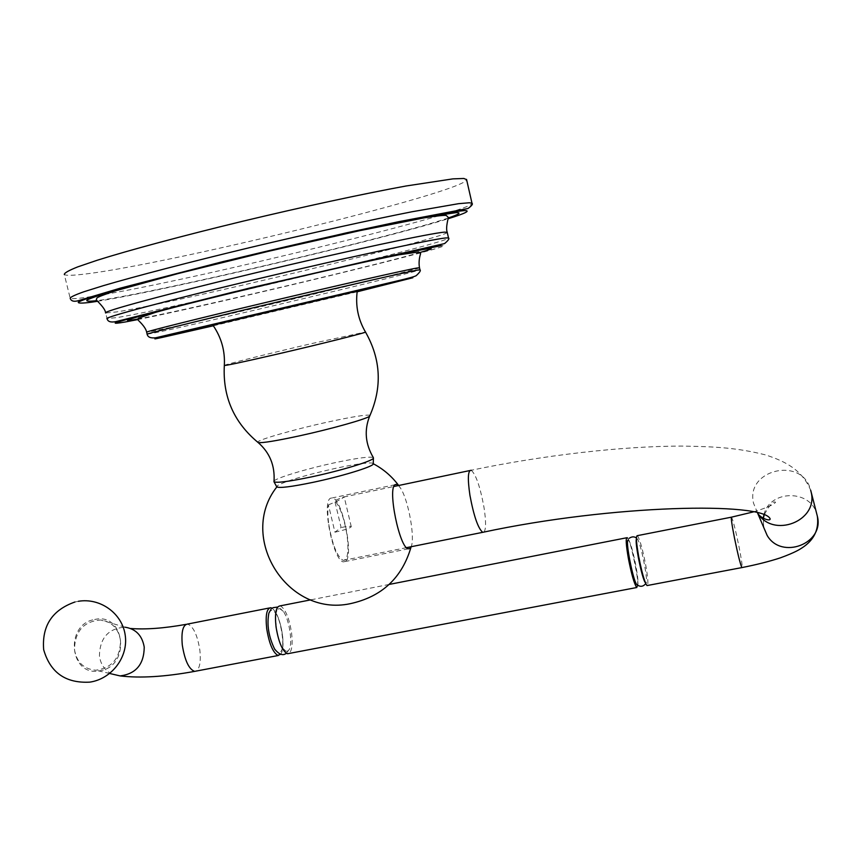 <?xml version="1.0" encoding="UTF-8"?>
<svg xmlns="http://www.w3.org/2000/svg" width="861" height="861" viewBox="0 0 861 861"><rect width="100%" height="100%" fill="white"/><g stroke="black" fill="none" stroke-linecap="round" stroke-linejoin="round"><path stroke-width="0.65" stroke-dasharray="4.3 3.23" d="M98.811 295.42L84.421 297.626C75.962 298.756 71.226 298.971 70.193 298.261L64.295 274.465C65.393 275.488 70.215 275.574 78.749 274.724C153.592 267.965 466.081 191.863 466.608 179.648M212.947 325.21L357.229 291.136M274.035 481.084C275.821 477.984 307.194 468.599 335.37 462.615C357.412 457.987 370.069 456.319 373.351 457.611M373.254 463.724L371.866 463.014C366.388 462.605 354.538 464.327 336.307 468.169C307.571 474.572 288.187 480.244 278.125 485.173L276.704 486.756M371.866 463.014L373.265 463.552M398.535 485.529L400.699 488.402C408.458 500.306 415.26 538.082 411.149 546.724M345.552 561.35L343.41 561.878C333.422 561.243 321.454 502.103 330.506 498.218L332.4 497.884C342.312 498.906 354.119 555.829 345.552 561.35M328.794 524.467C332.357 544.765 337.146 556.744 343.173 560.403C347.747 560.037 349.028 551.578 346.994 535.025C344.217 518.257 340.117 506.774 334.692 500.575L341.107 527.513L334.929 532.184L328.418 504.858C327.546 509.734 327.675 516.266 328.794 524.467M328.418 504.858C337.695 501.113 342.947 498.39 344.152 496.7L334.692 500.575M637.301 535.671L637.624 535.962C640.003 539.976 642.661 549.469 645.61 564.439C647.741 576.31 648.387 583.317 647.526 585.48M636.43 538.932L637.549 539.18C640.875 543.765 647.946 578.936 646.256 582.585L645.438 582.779M627.787 540.342L628.896 540.611C632.34 545.024 639.508 580.712 637.689 584.436L637.054 584.834M627.486 537.953C629.94 541.946 632.631 551.417 635.558 566.366C637.162 575.17 637.893 581.53 637.764 585.437M279.986 605.907L280.718 606.09C285.583 609.405 289.188 618.241 291.535 632.598C292.869 644.039 291.997 651.002 288.919 653.488M286.11 651.325L282.925 648.376C277.22 640.573 273.55 617.391 276.93 610.729L278.168 608.931L280.395 608.609L283.301 611.321C289.092 619.037 292.858 642.532 289.361 649.269L288.306 650.83L286.11 651.325M268.869 613.15L270.397 610.664L272.625 610.331L275.24 612.601C281.278 619.942 285.217 644.609 281.321 650.927L280.438 652.121L278.232 652.616L275.1 649.764M272.076 608.178C276.801 612.063 280.245 620.792 282.419 634.353C283.592 644.071 283.043 650.722 280.772 654.285M120.497 640.476C118.431 628.498 111.833 621.674 100.715 620.006C83.743 621.287 74.993 631.113 74.466 649.506C76.629 662.174 83.7 669.083 95.646 670.213C111.962 668.104 120.249 658.191 120.497 640.476M94.667 619.5C125.06 612.02 131.141 665.94 100.167 670.708C69.601 677.715 64.155 624.257 94.667 619.5M334.929 532.184C344.561 530.032 350.007 528.202 351.277 526.717C350.793 526.006 347.392 526.275 341.107 527.513M97.465 301.296C165.484 290.631 381.8 239.67 448.161 218.737M448.323 217.962C394.596 236.484 157.843 292.353 98.875 300.381L96.841 300.661M104.633 294.419C205.209 277.21 475.929 210.622 472 203.282M447.236 232.384C446.913 237.658 176.397 302.566 116.612 311.93L105.666 312.995L107.065 318.667L117.968 317.429C178.259 307.42 453.134 241.51 448.506 237.959M137.728 319.582C219.63 303.384 473.754 241.769 441.241 245.665M420.233 252.434C373.157 266.124 183.899 310.746 137.717 319.033M419.479 267.76C419.781 269.418 199.052 321.906 154.399 330.85L146.639 332.12M147.145 334.165L154.883 332.841C199.483 323.736 420.082 271.312 419.953 269.794M213.345 325.781L357.143 291.804M224.323 365.538L224.334 365.365C226.486 364.095 272.119 352.752 312.339 343.431L365.473 332.012M370.058 415.293C366.269 414.496 352.052 416.789 327.406 422.138C294.268 429.391 257.353 439.917 257.654 442.167M484.054 532.066C486.099 529.041 486.056 520.701 483.936 507.011C480.147 486.68 475.907 474.433 471.236 470.267L469.837 470.558M757.476 512.812L753.558 503.255C745.109 469.471 802.463 456.018 810.675 490.189C802.14 470.461 786.814 461.776 765.429 454.877C737.899 447.935 715.922 446.536 681.46 446.084C622.664 446.138 543.506 455.135 471.236 470.267M763.718 527.427L763.255 518.214M763.955 514.77C769.562 489.5 811.084 489.123 816.949 514.598L817.154 515.384M731.323 517.192L731.57 517.138C733.131 520.388 735.595 530.172 738.953 546.466C741.321 558.445 742.386 565.462 742.15 567.539M186.019 624.365L187.537 624.074C193.305 626.238 197.417 634.966 199.87 650.238C201.011 661.571 199.774 668.523 196.157 671.085M130.603 628.498L124.91 627.185C108.378 628.401 99.887 637.936 99.424 655.791C100.565 664.261 104.665 670.31 111.726 673.959M400.699 488.402L398.665 485.496M278.125 485.173L276.833 486.939M408.265 548.844L343.41 561.878M395.027 484.732L332.4 497.884M343.173 560.403L406.51 547.661M343.657 497.045L393.897 486.497M810.675 490.189L810.965 491.319M753.397 511.897C766.419 507.947 773.813 504.729 775.557 502.243C773.372 500.736 769.573 504.933 764.17 514.856M763.384 518.29L763.761 527.513M645.384 582.66L645.535 582.746C644.997 588.052 633.492 532.604 636.753 537.748L636.656 538.555M646.084 582.929L645.782 583.597M637.549 539.18L636.43 538.017M629.251 538.222L627.96 540.073M637.549 585.265C640.186 585.566 629.305 536.274 628.745 540.536L628.896 540.611M389.183 584.436L310.81 599.848M282.925 648.376C277.672 641.897 273.518 615.701 276.93 610.729M286.336 653.273L289.361 649.269M283.301 611.321L277.662 607.048M272.991 607.683L271.097 609.157M275.24 612.601C280.664 618.284 285.195 646.719 281.321 650.927M270.784 607.715L269.428 607.974M124.91 627.185L100.715 620.006M78.329 601.301L74.95 602M109.691 673.485L95.646 670.213M351.277 526.717L344.152 496.7"/><path stroke-width="1.29" d="M466.608 179.648L463.864 178.475L452.897 178.873L406.08 185.987C363.46 193.79 303.276 206.737 243.103 221.148C183.232 235.634 129.688 250.034 97.089 260.291L77.641 266.921C68.772 270.462 64.327 272.969 64.295 274.465M357.229 291.136L212.947 325.21C221.342 337.415 225.141 350.804 224.334 365.365C224.086 366.054 241.317 362.406 276.047 354.398C320.809 344.045 368.842 331.98 365.473 332.012C380.992 359.306 382.37 387.396 369.606 416.261C365.785 419.21 331.065 428.961 299.671 435.806C276.349 440.843 262.53 443.103 258.203 442.597C233.955 422.536 222.665 396.846 224.323 365.538M370.058 415.293L369.606 416.261C364.095 430.306 365.344 444.093 373.351 457.611L373.426 458.181C372.791 460.979 340.827 470.698 311.359 476.919C288.855 481.59 276.381 483.182 273.949 481.697L274.035 481.084C274.971 465.457 269.697 452.628 258.203 442.597L257.654 442.167M276.704 486.756L276.747 486.842C279.147 488.338 291.255 486.842 313.081 482.332C341.645 476.327 372.619 466.834 373.243 464.025L373.426 458.181M411.149 546.724L410.127 548.382L408.265 548.844C399.472 547.94 387.31 488.284 395.145 484.625L396.803 484.356L398.535 485.529M647.526 585.48L646.826 585.383C644.469 581.67 641.768 572.091 638.711 556.626C636.279 542.774 635.816 535.79 637.301 535.671L731.323 517.192M645.438 582.779L645.244 582.531C642.005 578.732 634.632 542.236 636.43 538.932M637.054 584.834L636.548 584.285C633.083 579.98 625.786 543.313 627.787 540.342M637.764 585.437L636.602 587.32C634.17 583.629 631.436 574.072 628.412 558.628C626.001 544.787 625.592 537.802 627.163 537.662L627.486 537.953M288.919 653.488L287.079 653.617C282.16 650.593 278.48 641.693 276.037 626.883C274.648 613.527 275.961 606.531 279.986 605.907L310.81 599.848M275.1 649.764L274.53 648.903C268.6 636.494 266.716 624.58 268.869 613.15L271.097 609.157M280.772 654.285L277.812 655.372C272.84 652.369 269.138 643.479 266.706 628.691C265.339 615.346 266.695 608.35 270.784 607.715L272.076 608.178M469.417 202.755L458.569 203.68L412.032 211.752C369.595 220.104 309.573 233.353 249.453 247.699C189.646 262.078 136.06 276.047 103.342 285.669L83.797 291.793C74.853 294.979 70.322 297.131 70.193 298.261C71.183 301.522 74.595 302.114 80.417 300.048L120.508 288.091L222.913 261.626L345.918 232.965L398.708 221.686L467.997 208.513C471.763 205.768 473.098 204.025 472 203.282L469.417 202.755M448.161 218.737C465.349 213.377 470.849 210.654 464.671 210.568L452.197 211.914L397.287 222.095C347.284 232.384 278.049 248.151 215.099 263.617L105.171 292.675C90.792 297.077 81.827 300.241 78.286 302.168C77.813 303.373 82.204 303.384 91.449 302.211L97.465 301.296M96.841 300.661C88.963 301.554 85.713 301.328 87.09 299.962C91.374 297.917 100.705 294.731 115.083 290.405C140.095 283.161 177.129 273.411 220.997 262.551C267.147 251.283 311.79 240.929 354.936 231.469L423.02 217.553L456.438 212.592C461.657 212.57 458.956 214.367 448.323 217.962M98.811 295.42L104.633 294.419M105.666 312.995C101.372 311.757 167.217 293.913 257.331 272.41C347.37 250.895 431.662 232.933 444.599 232.136L447.236 232.384M445.933 237.927C433.061 238.971 348.834 257.159 258.817 278.63C168.734 300.112 102.836 317.698 107.065 318.667C107.776 321.648 110.725 322.627 115.901 321.605L250.239 287.897L444.599 243.566C448.355 240.37 449.657 238.497 448.506 237.959L445.933 237.927M441.241 245.665L383.726 257.202L231.975 292.363L139.31 315.686L115.342 322.832C114.416 323.564 117.645 323.295 125.039 322.025L137.728 319.582M137.717 319.033L136.555 319.248C107.743 324.522 149.922 312.543 235.925 291.728C321.777 270.935 415.508 250.11 428.692 248.689C433.847 248.086 431.027 249.335 420.233 252.434M147.145 334.165L146.661 332.195C143.733 332.142 196.405 318.936 267.244 302.125C337.996 285.314 405.434 269.999 417.004 268.019L419.479 267.76M417.488 270.096C405.94 272.151 338.524 287.531 267.76 304.32C196.943 321.131 144.261 334.251 147.156 334.24C147.78 337.178 150.643 338.362 155.755 337.781L394.144 281.665C410.525 277.834 414.281 276.639 416.164 275.703C419.802 272.356 421.061 270.376 419.942 269.751L417.488 270.096M357.143 291.804L412.849 277.748L248.614 315.89C175.752 333.239 138.266 342.646 161.997 337.469L213.345 325.781M419.953 269.794L419.468 267.706C418.704 263.068 419.092 258.365 420.62 253.575L418.737 251.95L398.772 254.856C373.136 259.957 324.672 270.838 275.509 282.44C226.368 294.085 179.368 305.752 155.583 312.339L138.363 318.236L137.792 319.732C138.223 320.367 145.692 326.836 146.639 332.12M471.236 470.267C467.921 470.149 467.48 478.501 469.934 495.323C473.787 515.976 478.038 528.31 482.687 532.335L484.054 532.066M810.675 490.189L811.084 491.868C818.833 521.142 772.801 538.911 757.519 512.822C759.843 518.01 770.606 521.852 770.132 518.785C762.749 501.866 613.15 504.342 482.687 532.335L406.51 547.661M810.965 491.319L817.337 516.169C824.623 543.721 781.314 560.124 767.14 535.413L763.718 527.427M763.255 518.214L763.955 514.77M742.15 567.539L741.902 567.582C740.363 564.429 737.899 554.592 734.487 538.071C731.764 524.091 730.795 517.117 731.57 517.138L753.397 511.897M196.157 671.085L194.651 671.376C188.903 669.266 184.781 660.484 182.295 645.05C181.154 631.813 182.898 624.817 187.537 624.074L269.428 607.974M111.726 673.959L120.12 675.917C135.995 673.883 144.035 664.272 144.228 647.085C142.183 635.45 135.737 628.81 124.91 627.185M466.544 179.379L472 203.282M105.602 312.758C105.279 308.098 95.797 299.736 96.281 299.876L96.873 298.035C97.96 296.948 104.353 294.494 116.063 290.652L177.646 273.68L267.975 251.423L359.521 230.716L424.086 217.876C436.947 215.896 444.341 215.089 446.267 215.465L448.366 217.456C448.667 216.875 445.363 227.616 447.203 232.255L448.506 237.959M357.24 291.072C355.345 305.73 358.09 319.377 365.473 332.012M276.747 486.842L273.949 481.697M276.833 486.939C237.442 536.887 286.778 617.089 349.996 603.744C381.778 596.867 402.152 577.892 411.106 546.832M398.665 485.496C391.841 476.327 383.371 469.062 373.254 463.724M396.803 484.356L395.027 484.732M393.897 486.497L469.837 470.558M757.476 512.812L763.761 527.513M647.052 585.566L741.902 567.582C756.367 564.741 769.174 561.512 780.335 557.863C795.865 552.181 799.826 549.296 802.441 547.618C814.129 539.879 819.102 529.429 817.358 516.256L817.229 515.707M764.17 514.856L763.384 518.29M645.782 583.597C642.984 586.944 639.895 587.17 636.548 584.285M636.43 538.017C634.309 536.414 631.909 536.489 629.251 538.222M626.647 537.77L389.183 584.436M274.53 648.903C279.029 654.575 282.957 656.028 286.336 653.273M277.662 607.048L272.991 607.683M278.361 655.49L194.651 671.376C164.978 676.811 140.139 678.317 120.12 675.917L109.691 673.485M130.603 628.498C145.746 629.66 164.214 628.293 186.019 624.365M74.95 602C52.187 610.018 41.769 625.925 43.674 649.711C50.293 672.645 65.694 683.451 89.878 682.127C112.016 678.877 128.558 656.652 125.189 635.031C122.165 613.355 100.199 597.556 78.329 601.301M636.839 587.503L287.617 653.736"/></g></svg>
